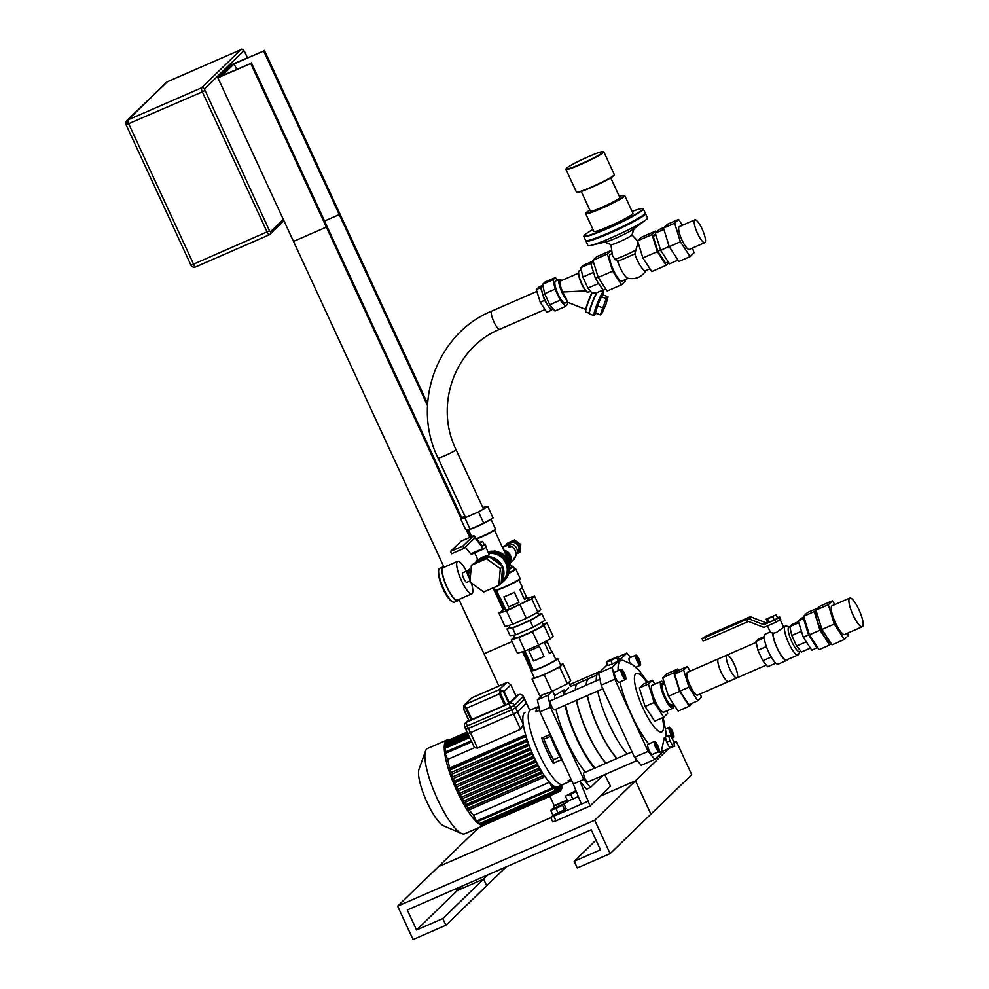 <?xml version="1.0" encoding="UTF-8"?>
<svg xmlns="http://www.w3.org/2000/svg" width="989" height="989" viewBox="0 0 989 989"><rect width="100%" height="100%" fill="white"/><g stroke="black" fill="none" stroke-linecap="round" stroke-linejoin="round"><path stroke-width="1.48" d="M576.525 700.274A46.149 11.126 66.4 0 0 587.998 733.789A46.149 11.126 66.4 0 0 606.133 763.174M588.9 678.528A46.149 11.126 66.4 0 0 588.826 678.553L578.046 683.251A46.149 11.126 66.4 0 0 575.437 689.914M587.305 695.576A46.149 11.126 66.4 0 0 598.778 729.091A46.149 11.126 66.4 0 0 616.913 758.464M588.826 678.553A46.149 11.126 66.4 0 0 586.217 685.204M548.326 729.969A40.611 9.791 66.4 0 0 555.249 747.523A40.611 9.791 66.4 0 0 563.804 763.471M560.553 664.769L562.964 663.891L559.663 667.081L544.222 674.696L532.07 679.109L539.784 695.799L542.677 694.748L537.373 699.878L539.969 711.87L573.286 783.993L581.421 804.144L553.828 816.172L550.626 817.248L554.285 814.924M552.863 821.772L555.991 820.845L553.828 816.172M602.907 775.413L590.47 787.454L583.794 779.406L579.863 781.125L590.149 805.961L555.991 820.845M587.985 801.275L581.421 804.144M590.149 805.961L610.547 786.218L604.749 774.61M568.972 800.707L564.089 804.156M637.163 760.479L587.825 781.99A4.97 1.199 -113.6 0 1 584.746 777.91A4.97 1.199 -113.6 0 1 583.856 772.879L632.033 751.875M602.87 688.789L554.495 709.867A4.97 1.199 -113.6 0 1 551.417 705.8A4.97 1.199 -113.6 0 1 550.527 700.768L599.927 679.233M542.677 694.748L551.936 691.385L567.377 683.782L570.678 680.58L562.964 663.891M583.794 779.406L550.477 707.296L547.894 695.304L537.373 699.878M547.894 695.304L551.936 691.385L544.222 674.696M552.641 691.039L554.718 695.551A47.991 11.571 66.4 0 0 554.619 698.988M556.003 709.212A47.991 11.571 66.4 0 0 585.451 772.186M590.47 787.454L586.526 789.173L579.863 781.125L573.286 783.993M550.477 707.296L539.969 711.87M554.718 695.551L564.076 689.852L564.867 691.571A46.149 11.126 66.4 0 0 564.521 694.674M577.984 683.288A46.149 11.126 66.4 0 0 577.91 683.312L570.604 686.514L568.724 682.472M568.749 687.812L564.867 691.571M594.513 768.23A47.991 11.571 -113.6 0 1 565.065 705.268M563.681 695.032A47.991 11.571 -113.6 0 1 564.076 689.852M565.609 705.033A46.149 11.126 66.4 0 0 595.217 767.934M532.07 679.109L534.023 677.23M531.13 670.975L534.208 677.65A14.662 1.273 -24.8 0 0 548.054 672.656A14.662 1.273 -24.8 0 0 560.825 665.35L557.734 658.674A14.662 1.273 155.2 0 1 541.737 667.439A14.662 1.273 155.2 0 1 531.13 670.975A14.662 1.273 155.2 0 1 532.923 669.38M559.663 667.081L567.377 683.782M555.534 659.972A12.437 1.088 155.2 0 1 543.591 666.401A12.437 1.088 155.2 0 1 533.133 670.048A12.437 1.088 155.2 0 1 533.158 669.887M555.521 658.971A14.662 1.273 155.2 0 1 557.734 658.674M576.389 700.336A46.149 11.126 66.4 0 0 587.862 733.85A46.149 11.126 66.4 0 0 605.997 763.224M577.91 683.312A46.149 11.126 66.4 0 0 575.301 689.963M672.792 704.267A12.437 3.004 -113.6 0 1 672.075 706.183A12.437 3.004 -113.6 0 1 664.361 695.972A12.437 3.004 -113.6 0 1 662.136 683.374A12.437 3.004 -113.6 0 1 664.027 684.153M674.733 746.324L669.64 747.61L666.598 742.195L665.374 736.929L668.651 735.495L670.468 735.643L673.509 741.058L674.733 746.324L672.916 746.176L669.887 740.761L668.651 735.495M669.64 747.61L672.916 746.176M666.598 742.195L669.887 740.761M670.641 747.696L661.666 751.603A5.798 1.397 -113.6 0 1 661.32 751.591L664.287 737.819L665.461 737.312M654.78 759.416L648.116 751.368L634.53 757.29L641.193 765.338L654.78 759.416L663.817 750.676M636.829 668.156L636.298 667.019M618.038 656.906L626.89 653.049L630.537 657.45M626.89 653.049L612.203 667.266L598.617 673.188L601.201 685.179L614.799 679.258L612.203 667.266M614.799 679.258L648.116 751.368M647.783 682.225L639.327 670.715L632.836 664.88L623.218 660.417A49.846 12.016 66.4 0 0 618.15 670.666M619.918 681.977A49.846 12.016 66.4 0 0 648.735 743.975M658.142 751.949A49.846 12.016 66.4 0 0 660.417 752.036A49.846 12.016 66.4 0 0 661.32 751.591M625.617 679.492L619.052 682.361A5.538 1.335 -113.6 0 1 615.615 677.811A5.538 1.335 -113.6 0 1 614.626 672.199L621.191 669.343A5.538 1.335 -113.6 0 1 624.418 673.422A5.538 1.335 -113.6 0 1 625.617 679.492A5.538 1.335 -113.6 0 1 622.18 674.943A5.538 1.335 -113.6 0 1 621.191 669.343M630.104 663.149A5.538 1.335 -113.6 0 1 629.301 657.982L635.878 655.126A5.538 1.335 -113.6 0 1 639.104 659.218A5.538 1.335 -113.6 0 1 640.303 665.276A5.538 1.335 -113.6 0 1 636.867 660.739A5.538 1.335 -113.6 0 1 635.878 655.126M658.934 751.603L652.369 754.471A5.538 1.335 -113.6 0 1 648.932 749.934A5.538 1.335 -113.6 0 1 647.943 744.321L654.508 741.453A5.538 1.335 -113.6 0 1 657.747 745.545A5.538 1.335 -113.6 0 1 658.934 751.603A5.538 1.335 -113.6 0 1 655.497 747.066A5.538 1.335 -113.6 0 1 654.508 741.453M607.555 661.048L617.865 656.548L610.856 660.59L606.319 662.234L607.555 661.048M616.629 657.747L618.174 661.085L619.411 659.886L617.865 656.548M618.174 661.085L612.401 663.928L610.856 660.59M612.401 663.928L607.864 665.572L606.319 662.234M654.866 684.128L652.332 680.247L643.27 684.19L639.376 687.973L645.088 706.455L654.706 721.154L663.767 717.21L667.662 713.428L666.87 710.868M601.201 685.179L634.53 757.29M607.431 664.645L598.617 673.188M657.87 746.596L658.662 749.959L657.524 749.897L654.792 743.098L655.93 743.159L657.87 746.596L656.09 747.363M655.93 743.159L654.903 743.604M672.545 732.379L673.348 735.754L672.211 735.692L669.479 728.881L670.616 728.942L672.545 732.379L670.777 733.146M670.616 728.942L669.59 729.388M639.178 660.133L640.031 663.57L638.943 663.631L636.15 656.832L637.237 656.758L639.178 660.133L637.373 660.912M637.237 656.758L636.236 657.203M625.295 676.995L624.751 678.269L622.872 675.685L621.512 671.828L622.056 670.554L625.295 676.995L624.183 677.477M623.935 673.138L622.229 673.88M672.433 731.328A5.538 1.335 -113.6 0 1 673.62 737.398A5.538 1.335 -113.6 0 1 670.183 732.849A5.538 1.335 -113.6 0 1 669.194 727.236A5.538 1.335 -113.6 0 1 672.433 731.328M587.441 695.514A46.149 11.126 66.4 0 0 598.914 729.029A46.149 11.126 66.4 0 0 617.049 758.415M596.837 675.067L588.962 678.503A46.149 11.126 66.4 0 0 586.353 685.154M597.677 691.051A47.991 11.571 66.4 0 0 609.348 724.653A47.991 11.571 66.4 0 0 627.125 754.014M600.323 671.531L599.013 672.112A47.991 11.571 66.4 0 0 596.293 680.815M652.332 680.247L648.425 684.017L654.149 702.499L663.767 717.21M673.694 704.329A14.662 3.536 -113.6 0 1 672.965 708.211L663.903 712.167A14.662 3.536 -113.6 0 1 654.817 700.138A14.662 3.536 -113.6 0 1 652.196 685.29L661.245 681.334A14.662 3.536 -113.6 0 1 664.398 683.214M654.149 702.499L645.088 706.455M648.425 684.017L639.376 687.973M672.965 708.211A14.662 3.536 -113.6 0 1 663.866 696.182A14.662 3.536 -113.6 0 1 661.245 681.334M559.959 756.894L553.506 759.7A33.23 8.011 -113.6 0 1 544.012 739.154L550.552 736.298M553.506 759.7L553.284 763.224L561.95 759.453M571.172 779.419L567.896 780.853A40.611 9.791 66.4 0 0 570.74 781.087A40.611 9.791 66.4 0 0 571.642 780.42M550.341 734.333L541.688 738.103L544.012 739.154M541.688 738.103A40.611 9.791 66.4 0 0 553.284 763.224M449.785 768.02L448.635 769.133L449.191 770.332L526.049 736.298A40.611 9.791 -113.6 0 1 525.654 734.951L449.785 768.02A40.611 9.791 -113.6 0 1 447.733 759.379L474.522 747.709L477.526 748.104L520.622 729.326L523.292 724.43A40.611 9.791 -113.6 0 1 525.147 712.364A40.611 9.791 66.4 0 0 528.546 743.827A40.611 9.791 66.4 0 0 557.598 786.824L570.74 781.087M538.795 706.48A40.611 9.791 66.4 0 0 538.288 706.641A40.611 9.791 66.4 0 0 536.013 711.833L539.611 710.25M529.807 710.325L524.59 699.038L515.603 707.79L511.647 709.879L465.943 729.437M465.881 729.561L471.11 740.897L444.803 752.357L445.05 753.569L471.84 741.898L471.432 741.317L474.522 747.709M557.573 786.824L559.564 791.546L557.277 786.935A40.611 9.791 -113.6 0 0 557.573 786.824L563.025 784.45A40.611 9.791 -113.6 0 1 539.314 754.471A40.611 9.791 -113.6 0 1 530.561 710.003L538.288 706.641M451.145 772.496L525.975 740.44L526.519 741.651L527.458 740.736A40.611 9.791 -113.6 0 1 527.026 739.413L451.145 772.496A40.611 9.791 -113.6 0 1 450.316 769.838M452.641 776.847L527.57 744.68L528.114 745.891L528.991 745.051A40.611 9.791 -113.6 0 1 528.522 743.765L452.641 776.847A40.611 9.791 -113.6 0 1 451.738 774.251M454.248 781.087L453.37 781.94L453.914 783.152L530.623 749.266A40.611 9.791 -113.6 0 1 530.129 748.018L454.248 781.087A40.611 9.791 -113.6 0 1 453.271 778.528M455.954 785.241L530.982 752.975L531.526 754.187L532.354 753.395A40.611 9.791 -113.6 0 1 531.822 752.159L455.954 785.241A40.611 9.791 -113.6 0 1 454.903 782.719M457.746 789.309L532.799 757.018L533.343 758.229L534.171 757.426A40.611 9.791 -113.6 0 1 533.615 756.226L457.746 789.309A40.611 9.791 -113.6 0 1 456.646 786.836M459.625 793.277L534.69 760.986L535.234 762.198L536.087 761.382A40.611 9.791 -113.6 0 1 535.506 760.207L459.625 793.277A40.611 9.791 -113.6 0 1 458.476 790.866M461.603 797.171L536.644 764.893L537.188 766.104L538.09 765.239A40.611 9.791 -113.6 0 1 537.472 764.089L461.603 797.171A40.611 9.791 -113.6 0 1 460.392 794.822M539.549 767.884L538.548 768.577L539.203 770.097L540.192 769.009A40.611 9.791 -113.6 0 1 539.549 767.884L463.668 800.966A40.611 9.791 -113.6 0 1 462.419 798.704M541.712 771.581L540.785 772.483L541.329 773.695L542.392 772.669A40.611 9.791 -113.6 0 1 541.712 771.581L465.844 804.663A40.611 9.791 -113.6 0 1 464.62 802.611M544.012 775.166L542.837 775.92L543.505 777.441L544.716 776.217A40.611 9.791 -113.6 0 1 544.012 775.166L468.131 808.248A40.611 9.791 -113.6 0 1 466.796 806.196M549.451 782.25L552.789 788.888L550.601 783.449A40.611 9.791 -113.6 0 1 549.451 782.25L473.583 815.332A40.611 9.791 -113.6 0 1 469.219 809.818M478.256 821.377L479.331 823.701L555.2 790.631L555.843 791.447L553.63 785.958A40.611 9.791 -113.6 0 1 552.764 785.353L551.689 785.822M480.926 824.109L557.277 791.707L555.175 786.75A40.611 9.791 -113.6 0 1 554.742 786.564L554.05 786.873M481.013 824.294L558.501 791.806L556.486 787.021A40.611 9.791 -113.6 0 1 556.115 786.984L555.435 787.293M557.277 786.935L556.584 787.232M559.539 785.971L561.196 789.964L559.242 786.107M558.562 786.403L560.466 790.94L558.266 786.527M558.117 791.311L556.115 786.984M556.894 791.212L554.742 786.564M555.2 790.631L552.764 785.353M473.583 815.332L476.908 821.958L552.789 788.888M543.406 777.416L467.55 810.498A46.52 11.213 66.4 0 0 484.091 825.308A46.52 11.213 66.4 0 0 485.661 823.763M465.844 804.663L464.904 805.565L465.448 806.777L541.317 773.707M536.644 764.893L537.472 764.089M534.69 760.986L535.506 760.207M532.799 757.018L533.615 756.226M530.982 752.975L531.822 752.159M453.914 783.152L529.783 750.07L529.239 748.871L530.129 748.018M527.57 744.68L528.522 743.765M525.975 740.44L527.026 739.413M525.06 737.25L524.504 736.051L525.654 734.951M561.505 785.118L562.172 786.972L561.208 785.241M560.528 785.55L561.764 788.641L560.231 785.674M448.635 769.133L524.504 736.051M449.105 739.933A46.52 11.213 66.4 0 0 446.904 740.032A46.52 11.213 66.4 0 0 447.621 766.339A46.52 11.213 66.4 0 0 467.092 809.781L467.55 810.498M467.191 809.163L467.092 809.781M462.852 801.758L463.384 802.994M460.775 797.975L461.331 799.174L537.175 766.104M458.822 794.068L459.353 795.28L535.222 762.21L459.353 795.28M456.93 790.1L457.474 791.311L533.331 758.229L457.474 791.311M455.113 786.057L455.657 787.269L531.513 754.187L455.657 787.269M451.701 777.762L452.245 778.973L528.101 745.891L452.245 778.973M450.094 773.509L450.65 774.721L526.507 741.651L450.638 774.721M445.05 753.569L447.733 759.379M469.083 736.496L444.345 747.288L446.101 751.801M445.087 745.78L445.248 746.893M445.495 744.111L445.532 744.94M425.567 750.923L418.953 769.405A31.747 7.652 66.4 0 0 427.137 802.499A31.747 7.652 66.4 0 0 443.529 825.803L461.579 833.542A46.52 11.213 -113.6 0 1 437.558 799.409A46.52 11.213 -113.6 0 1 425.567 750.923A46.52 11.213 -113.6 0 1 427.532 748.475L446.904 740.032M484.091 825.308L464.706 833.764A46.52 11.213 -113.6 0 1 461.579 833.542M483.51 824.492L559.564 791.546M482.249 824.418L558.501 791.806M479.331 823.701L479.974 824.517L555.843 791.447M508.803 683.288L510.856 684.87L507.617 682.385L506.504 682.682L499.124 689.654L465.238 704.428L463.928 706.937L465.794 708.52L466.635 708.186L464.212 705.12L463.581 709.138L463.928 706.937M516.147 696.305L509.372 702.932L505.762 704.885L469.107 720.585L463.631 709.15M499.124 689.654L499.89 689.568L499.445 693.882L500.459 693.4L501.114 690.73L499.89 689.568L504.069 691.447L510.856 684.87L516.171 696.355M471.605 697.974L506.145 682.855M464.793 726.952L510.485 707.382L513.514 713.934L517.482 711.845L514.453 705.293A3.696 3.573 -134.1 0 0 509.632 703.389A3.696 0.89 66.4 0 0 510.485 707.382L514.453 705.293L523.305 696.516M526.395 703.204L523.441 696.54A3.696 3.696 0 0 0 518.607 694.711A3.696 0.89 66.4 0 0 518.545 694.76A3.696 3.573 45.9 0 1 523.366 696.664L526.395 703.204L517.482 711.845M467.809 733.492L470.418 732.713L467.389 726.173A3.696 0.89 -113.6 0 1 466.536 722.18A3.696 3.573 -134.1 0 0 465.51 722.86A3.696 3.696 0 0 0 464.719 727.063L467.748 733.603M513.514 713.934L470.418 732.713M674.053 743.431L676.278 741.28L691.707 774.671L650.923 814.145L635.494 780.766L600.348 796.083L635.494 780.766L594.698 820.252L397.627 906.159L413.056 939.55L445.903 925.234L442.812 918.558L416.542 930.006L407.283 909.979L591.212 829.783L600.471 849.823L574.201 861.271L577.279 867.959L610.126 853.631L594.698 820.252M478.75 827.645L438.411 866.673L550.824 817.68L438.411 866.673L397.627 906.159M506.22 866.846L486.687 885.748L483.609 879.073L457.326 890.52L456.423 888.555L457.326 890.52L416.542 930.006M461.776 886.218L457.326 890.52L483.609 879.073L442.812 918.558M488.047 874.758L483.609 879.073L486.687 885.748L445.903 925.234M668.848 748.475L635.494 780.766L650.923 814.145L610.126 853.631M676.278 741.28L673.806 742.356M549.921 796.368L485.006 824.665M596.008 840.156L574.201 861.271M575.957 790.607L565.399 796.157L567.711 801.164L578.367 796.59M565.399 796.157L570.604 794.266L572.915 799.273M570.604 794.266L576.303 791.46M512.005 641.564L484.029 653.766L458.933 599.458L498.913 685.995M324.528 221.029L339.264 214.601L427.52 405.614L263.667 51.008L234.109 63.889L221.87 75.745L250.749 63.506L217.901 77.834L231.5 64.668L263.667 51.008M236.618 69.317L234.109 63.889M339.264 214.601L339.944 213.945L427.619 403.697L264.347 50.352M250.749 63.506L460.874 518.248L326.345 227.111L293.498 241.427L443.913 566.957L217.901 77.834M503.92 609.298L495.229 590.47L503.92 609.298M470.529 537.027L467.117 529.622L470.529 537.027M326.345 227.111L327.025 226.456L461.653 517.803L251.429 62.851M503.129 609.706L493.066 587.923L503.129 609.706M469.713 537.386L466.19 529.758L469.713 537.386M567.179 800.027L554.223 805.676L549.686 795.861M531.278 670.629L522.551 651.726M567.315 800.324L553.543 806.332L554.285 807.939M553.543 806.332L554.223 805.676M531.983 670.023L523.416 651.467M768.787 625.32L776.884 621.772M799.953 651.516L798.543 654.372A15.799 3.808 -113.6 0 1 798.259 654.767A15.799 3.808 -113.6 0 1 797.975 654.965A15.799 3.808 -113.6 0 1 788.171 641.997A15.799 3.808 -113.6 0 1 785.34 625.988L776.439 632.466L773.015 633.294L770.431 632.268L767.476 625.889M787.442 659.552A16.319 3.931 -113.6 0 1 787.046 660.219A16.319 3.931 -113.6 0 1 786.75 660.417A16.319 3.931 -113.6 0 1 778.219 650.428A16.319 3.931 -113.6 0 1 772.78 632.787M786.75 660.417L778.207 664.138A16.319 3.931 -113.6 0 1 768.082 650.75A16.319 3.931 -113.6 0 1 765.165 634.221L770.295 631.983M810.424 648.104L801.572 651.961L796.627 646.002L791.769 635.494L789.852 626.593L791.991 624.516L798.506 621.685M808.001 644.395L804.922 639.685M796.627 646.002L805.961 641.935M802.363 634.147L800.138 626.964M791.769 635.494L801.102 631.427M800.88 651.121L799.656 651.652A13.438 3.239 -113.6 0 1 791.324 640.625A13.438 3.239 -113.6 0 1 788.913 627.014L798.815 622.687M785.34 625.988A15.799 3.808 -113.6 0 1 786.168 625.975L789.21 626.878M797.975 654.965L786.539 659.947A15.799 3.808 -113.6 0 1 778.331 650.354A15.799 3.808 -113.6 0 1 773.015 633.294M775.821 663.186L767.711 666.734L762.766 660.763L757.908 650.255L755.992 641.354L758.13 639.29L764.237 636.619M762.766 660.763L771.259 657.067M757.908 650.255L766.413 646.546M755.992 641.354L764.274 637.744M704.7 637.695L746.843 619.312L747.919 621.648L746.843 619.312L748.871 617.359L747.251 619.139A2.955 2.856 45.9 0 1 749.464 619.114L763.199 624.479A1.471 1.422 -134.1 0 0 764.299 624.467L774.968 619.819L776.044 622.155L764.979 626.977A2.955 2.856 45.9 0 1 762.766 627.014L749.032 621.636A1.471 1.422 -134.1 0 0 747.919 621.648L705.775 640.031L704.7 637.695L702.017 638.585L706.715 635.729L749.279 617.173L747.251 619.139M767.551 621.97L766.327 622.501A1.471 1.422 45.9 0 1 765.226 622.514L751.492 617.148A2.955 2.856 -134.1 0 0 749.279 617.173M777.416 617.668L779.666 616.963L778.924 617.729L774.968 619.819M779.592 617.074L780.68 619.423L776.044 622.155M767.798 618.854L776.081 614.775L766.215 619.077L767.798 618.854L769.343 622.192L774.276 620.041L772.73 616.703M769.343 622.192L767.761 622.415L766.215 619.077M774.276 620.041L777.626 618.113L776.081 614.775M703.167 640.81L705.775 640.031M847.697 633.121L848.426 635.507L844.346 639.45L831.996 644.84L821.933 629.449L815.95 610.114L820.029 606.158L832.379 600.78L834.864 604.563M844.346 639.45L834.283 624.071L828.3 604.724L832.379 600.78M821.933 629.449L834.283 624.071M815.95 610.114L828.3 604.724M830.525 642.578A17.542 4.228 -113.6 0 1 820.685 629.536A17.542 4.228 -113.6 0 1 816.246 611.054M831.168 643.555L829.66 645.013L819.09 649.625L809.41 634.827L803.661 616.234L807.593 612.438L818.224 607.914M829.66 645.013L819.992 630.216L814.244 611.622L818.163 607.827M809.41 634.827L819.992 630.216M803.661 616.234L814.244 611.622M809.373 634.691A15.317 3.696 -113.6 0 1 809.2 634.332A15.317 3.696 -113.6 0 1 805.046 620.721M815.9 644.741A15.317 3.696 -113.6 0 1 809.496 634.95M817.643 647.412L811.833 650.255L803.315 637.237L798.259 620.869L803.785 616.629M817.087 647.956L808.569 634.938L803.513 618.582L804.181 617.927M803.315 637.237L808.569 634.938M798.259 620.869L803.513 618.582M862.297 626.766L844.618 634.468A15.651 3.771 -113.6 0 1 835.482 622.909A15.651 3.771 -113.6 0 1 832.108 605.763L849.786 598.061A15.651 3.771 -113.6 0 1 859.49 610.905A15.651 3.771 -113.6 0 1 862.297 626.766A15.651 3.771 -113.6 0 1 853.161 615.207A15.651 3.771 -113.6 0 1 849.786 598.061M766.351 665.09L728.473 681.594A12.437 3.004 -113.6 0 1 721.216 672.409A12.437 3.004 -113.6 0 1 718.533 658.785L756.202 642.356M482.756 507.456L487.8 506.566L493.054 517.915L483.769 523.255L470.121 529.214L465.745 529.82L460.491 518.471L464.805 515.974M487.8 506.566L478.528 511.906L464.879 517.853L460.491 518.471M483.769 523.255L478.528 511.906M470.121 529.214L464.879 517.853M466.437 571.209A17.715 4.265 66.4 0 0 457.672 561.332A17.715 4.265 66.4 0 0 457.351 561.554A17.715 4.265 66.4 0 0 461.158 580.011A17.715 4.265 66.4 0 0 471.84 593.82A17.715 4.265 66.4 0 0 471.308 582.954M471.84 593.82L457.388 600.125A17.715 4.265 -113.6 0 1 446.707 586.316A17.715 4.265 -113.6 0 1 442.899 567.859A17.715 4.265 -113.6 0 1 443.22 567.637L457.672 561.332M469.219 570.801L468.242 571.234A4.426 1.063 66.4 0 0 468.156 571.283A5.168 1.249 66.4 0 0 467.29 570.838L462.691 572.841A5.168 1.249 66.4 0 0 462.592 572.903A5.168 1.249 66.4 0 0 463.705 578.293A5.168 1.249 66.4 0 0 466.82 582.323L470.035 580.914M467.29 570.838A5.168 1.249 66.4 0 0 467.191 570.9A5.168 1.249 66.4 0 0 467.624 574.584A5.168 1.249 66.4 0 0 470.158 579.48M467.995 571.741L467.735 571.852A4.067 0.977 66.4 0 0 467.661 571.902A4.067 0.977 66.4 0 0 468.081 575.042A4.067 0.977 66.4 0 0 470.208 578.899M444.358 567.142A18.457 4.451 66.4 0 0 442.924 566.957A18.457 4.451 66.4 0 0 442.59 567.192A18.457 4.451 66.4 0 0 446.558 586.415A18.457 4.451 66.4 0 0 457.684 600.805A18.457 4.451 66.4 0 0 458.525 599.631M517.012 553.729L520.127 551.961L520.77 544.469L514.577 539.945L507.753 542.924L506.924 544.543M519.386 552.69L520.016 545.186L513.835 540.674L506.998 543.641M513.835 540.674L514.577 539.945M520.016 545.186L520.77 544.469M504.625 545.916A8.419 8.135 -134.1 0 0 502.325 547.078M516.926 553.803L517.136 553.593A6.651 6.429 -134.1 0 0 517.136 544.358A6.651 6.429 -134.1 0 0 507.889 544.049L507.678 544.259M515.665 556.003A7.38 7.133 -134.1 0 0 505.144 545.693M509.829 563.322L513.489 559.774A8.419 8.135 -134.1 0 0 515.145 557.462L514.107 558.464A8.419 8.135 -134.1 0 0 514.601 557.116A8.419 8.135 45.9 0 1 514.107 558.464L515.195 557.413A8.419 8.135 -134.1 0 0 515.689 556.065L515.652 556.053M511.177 546.287A8.419 8.135 -134.1 0 0 509.805 545.743L508.717 546.793A8.419 8.135 45.9 0 1 510.089 547.337L511.177 546.287L510.089 547.337A8.419 8.135 -134.1 0 0 508.717 546.793L509.755 545.792A8.419 8.135 -134.1 0 0 502.363 547.164M511.115 546.336A8.419 8.135 -134.1 0 1 515.64 556.115L515.689 556.065M509.743 563.137A8.419 8.135 -134.1 0 0 510.324 555.286M510.25 555.101A8.419 8.135 -134.1 0 0 503.784 550.243M509.928 559.91A7.38 7.133 -134.1 0 0 510.04 558.661M507.666 553.21A7.38 7.133 -134.1 0 0 506.133 552.097M508.828 561.159L509.248 556.226L505.169 553.247M505.911 554.829A6.935 6.713 45.9 0 1 508.099 559.576M509.669 562.988L510.336 555.175L503.883 550.453M509.248 556.226L510.336 555.175M506.504 556.127A6.935 6.713 45.9 0 1 507.617 558.525M542.924 624.034L546.905 622.847L553.074 636.199L550.255 638.931L538.646 645.051L525.035 650.985L517.408 653.247L511.239 639.895L514.416 636.978M546.905 622.847L544.086 625.58L532.478 631.699L518.866 637.633L511.239 639.895M550.255 638.931L544.086 625.58M538.646 645.051L532.478 631.699M525.035 650.985L518.866 637.633M544.012 656.424L533.541 660.986L528.917 650.96A12.437 1.088 -24.8 0 0 533.875 648.945A12.437 1.088 -24.8 0 0 539.376 646.398L544.012 656.424A12.437 1.088 155.2 0 1 538.498 658.958A12.437 1.088 155.2 0 1 533.541 660.986M524.504 651.145L524.875 651.949A12.437 1.088 -24.8 0 0 525.332 652.035L529.956 662.049A12.437 1.088 155.2 0 1 529.498 661.962A12.437 1.088 155.2 0 1 529.733 661.567M547.226 641.91L551.627 651.442L549.464 653.544L544.84 643.53A12.437 1.088 -24.8 0 0 547.461 641.515L547.053 640.625M551.627 651.442A12.437 1.088 155.2 0 1 552.085 651.528A12.437 1.088 155.2 0 1 549.464 653.544M552.085 651.528L555.793 659.539A12.437 1.088 155.2 0 1 542.207 666.982A12.437 1.088 155.2 0 1 533.207 669.973L529.498 661.962M542.034 622.118L543.282 624.801A15.651 1.36 155.2 0 1 526.185 634.159A15.651 1.36 155.2 0 1 514.861 637.942L513.575 635.161M530.042 620.585L512.586 628.188L506.998 628.967L510.077 635.643L515.677 634.864L533.12 627.261L544.976 620.424L541.885 613.749L530.042 620.585L533.12 627.261M538.399 614.231L541.885 613.749M512.586 628.188L515.677 634.864M506.998 628.967L509.928 627.273M509.051 625.357L510.237 627.916A15.651 1.36 -24.8 0 0 521.562 624.146A15.651 1.36 -24.8 0 0 538.659 614.787L537.559 612.414M508.556 606.887L503.92 596.874A12.437 1.088 -24.8 0 0 508.89 594.859A12.437 1.088 -24.8 0 0 514.391 592.312L519.015 602.338L508.556 606.887A12.437 1.088 155.2 0 0 513.514 604.872A12.437 1.088 155.2 0 0 519.015 602.338M496.391 590.297L499.878 597.863A12.437 1.088 -24.8 0 0 500.335 597.949L504.971 607.963A12.437 1.088 155.2 0 1 504.514 607.876A12.437 1.088 155.2 0 1 504.749 607.481M522.241 587.825L526.643 597.356L524.479 599.458L519.843 589.432A12.437 1.088 -24.8 0 0 522.464 587.429L518.978 579.863M526.643 597.356A12.437 1.088 155.2 0 1 527.1 597.443A12.437 1.088 155.2 0 1 524.479 599.458M527.1 597.443L528.027 599.445A12.437 1.088 155.2 0 1 514.441 606.875A12.437 1.088 155.2 0 1 505.428 609.879L504.514 607.876M498.901 613.18L505.07 626.544L512.698 624.269L526.309 618.348L537.917 612.216L540.736 609.496L534.554 596.144L531.748 598.864L506.529 610.918L498.901 613.18L504.922 608.767M527.471 598.246L534.554 596.144M537.917 612.216L531.748 598.864M526.309 618.348L520.127 604.984M512.698 624.269L506.529 610.918M486.217 546.657L483.93 548.87A2.955 0.717 -113.6 0 1 483.868 548.907A2.955 0.717 -113.6 0 1 483.164 548.45L473.459 535.815L474.535 538.152L463.977 548.376L462.901 546.039L473.459 535.815L461.035 541.23L473.546 535.729A2.955 0.717 -113.6 0 1 473.595 535.692A2.955 0.717 -113.6 0 1 474.3 536.162L482.545 546.237L485.129 544.321L486.217 546.657L485.129 544.321M461.245 541.094A2.955 0.717 66.4 0 0 461.183 541.107A2.955 0.717 66.4 0 0 461.121 541.144L450.477 551.454L451.565 553.791L463.977 548.376M450.477 551.454L462.901 546.039M507.023 558.488L507.53 559.378M471.123 568.045L468.885 569.701L470.529 575.029M471.073 568.749L468.885 569.701M468.156 571.283A4.426 1.063 66.4 0 0 468.39 574.016A4.426 1.063 66.4 0 0 470.282 578.058M509.434 569.293A12.956 1.125 -24.8 0 0 513.378 566.512A12.956 1.125 -24.8 0 0 513.291 566.437L512.797 566.264A12.585 1.1 155.2 0 1 509.446 568.811M511.288 566.487A12.585 1.1 155.2 0 1 512.797 566.264M508.902 572.903A12.956 1.125 -24.8 0 0 514.614 569.182L513.378 566.512M509.446 568.601A11.077 0.964 -24.8 0 0 511.511 566.957L494.562 530.277M494.648 590.272L495.13 590.445A13.698 1.199 -24.8 0 0 499.136 589.419A13.698 1.199 -24.8 0 0 512.253 583.658A13.698 1.199 -24.8 0 0 519.905 578.998L520.078 578.516A14.069 1.224 155.2 0 1 512.228 583.287A14.069 1.224 155.2 0 1 498.753 589.221A14.069 1.224 155.2 0 1 498.357 589.357A14.069 1.224 155.2 0 1 494.648 590.272A14.069 1.224 155.2 0 1 494.549 590.198L493.424 587.763M508.717 573.533A14.069 1.224 -24.8 0 0 515.764 569.046L520.09 578.392A14.069 1.224 155.2 0 1 520.078 578.516M515.764 569.046A14.069 1.224 -24.8 0 0 515.677 568.972L515.182 568.799A13.698 1.199 155.2 0 1 508.878 573.002M496.107 551.677A14.031 13.562 45.9 0 1 508.012 560.38M508.457 561.579A14.031 13.562 45.9 0 1 509.137 565.436M514.441 568.823A13.698 1.199 155.2 0 1 515.182 568.799M476.562 538.918A12.078 1.051 -24.8 0 0 479.949 537.62A12.078 1.051 -24.8 0 0 495.291 529.585L495.464 529.103A12.437 1.088 155.2 0 1 479.653 537.373A12.437 1.088 155.2 0 1 478.528 537.831A12.437 1.088 155.2 0 1 476.352 538.659M490.915 519.138L495.477 528.991A12.437 1.088 155.2 0 1 495.464 529.103M470.405 529.09A12.437 1.088 -24.8 0 0 473.904 527.817A12.437 1.088 -24.8 0 0 480.839 524.788A12.437 1.088 -24.8 0 0 490.742 519.237M471.568 536.582L468.279 529.461A12.437 1.088 -24.8 0 0 469.886 529.239M507.827 561.393L508.531 560.751L508.358 562.679M507.147 577.094L506.652 577.86M493.424 551.293L494.772 550.712L496.206 551.763M506.788 559.477L508.531 560.751M494.772 550.712L494.092 551.368M488.01 551.726A17.134 16.553 45.9 0 1 504.526 580.395L503.426 581.47A17.134 16.553 45.9 0 1 500.817 583.51M488.368 552.505A17.134 16.553 45.9 0 1 503.426 581.47M476.204 561.628A17.134 16.553 45.9 0 1 477.613 559.168M488.554 552.9A16.764 16.207 45.9 0 1 501.25 582.793M476.995 560.8A16.764 16.207 45.9 0 1 477.786 559.539M488.838 553.519A16.096 15.564 45.9 0 1 502.635 580.79L501.312 582.064M485.834 547.028L489.271 554.903L481.989 557.302L476.933 560.874A16.096 15.564 45.9 0 1 488.393 556.622M489.271 556.683A16.096 15.564 45.9 0 1 502.523 566.363M502.622 566.61A16.096 15.564 45.9 0 1 501.361 581.557M475.771 562.123A16.096 15.564 45.9 0 1 476.933 560.874M476.55 561.789A15.725 15.206 45.9 0 1 487.466 557.03M490 557.227A15.725 15.206 45.9 0 1 501.757 565.807M502.548 567.599A15.725 15.206 45.9 0 1 501.435 580.704M485.5 557.883L477.094 561.542A15.503 14.983 45.9 0 1 485.5 557.883L488.887 556.399L491.953 558.649A15.503 14.983 45.9 0 1 499.581 564.212L502.647 566.45L500.286 568.724L498.876 585.389L483.708 592.003L469.948 581.952L471.357 565.3L477.267 561.356A15.503 14.983 45.9 0 1 486.934 557.252M490.408 557.512A15.503 14.983 45.9 0 1 501.361 565.523M502.499 568.131A15.503 14.983 45.9 0 1 501.472 580.184M502.647 566.45L502.325 570.159A15.503 14.983 45.9 0 1 501.547 579.406L501.225 583.114L498.876 585.389M491.953 558.649L499.581 564.212M502.325 570.159L501.547 579.406M488.887 556.399L486.526 558.686L500.286 568.724M471.357 565.3L486.526 558.686M479.344 542.331L482.694 541.379L484.239 544.716L482.236 545.866M482.694 541.379L479.888 542.998M484.066 544.346L485.24 544.135M465.25 547.14L470.752 553.865A2.955 0.717 66.4 0 0 471.456 554.322A2.955 0.717 66.4 0 0 471.506 554.285L483.806 548.932M655.608 234.01L653.21 236.322L657.809 251.206L665.548 263.037L668.243 261.862M655.954 235.135L653.21 236.322M660.553 250.007L657.809 251.206M704.811 242.651L689.308 249.401A12.437 3.004 -113.6 0 1 681.594 239.202A12.437 3.004 -113.6 0 1 679.369 226.592L694.871 219.842A12.437 3.004 -113.6 0 1 702.128 229.028A12.437 3.004 -113.6 0 1 704.811 242.651A12.437 3.004 -113.6 0 1 697.097 232.44A12.437 3.004 -113.6 0 1 694.871 219.842M664.311 227.285L658.946 229.621L655.336 233.12L660.627 250.229L669.528 263.84L678.046 260.119M663.903 229.386L655.336 233.12M669.194 246.496L660.627 250.229M682.422 225.269L678.59 219.41L667.414 224.28L663.495 228.076L669.244 246.669L678.924 261.467L690.087 256.596L694.018 252.801L692.535 248.004M678.59 219.41L674.659 223.205L663.495 228.076M674.659 223.205L680.407 241.798L669.244 246.669M680.407 241.798L690.087 256.596M638.09 242.429L634.827 253.926L617.668 261.405L614.886 259.254L612.438 255.434L610.93 244.642M635.865 250.106A16.244 1.422 155.2 0 1 614.886 259.254M603.203 151.577L603.686 151.762A20.856 1.817 155.2 0 1 603.822 151.873L614.317 174.571A20.856 1.817 155.2 0 1 614.305 174.744L614.132 175.238A20.485 1.78 155.2 0 1 613.761 175.708A20.485 1.78 155.2 0 1 594.822 185.944A20.485 1.78 155.2 0 1 577.069 192.361L576.587 192.175A20.856 1.817 155.2 0 1 576.439 192.076L565.955 169.366A20.856 1.817 155.2 0 1 565.955 169.193L566.141 168.699A20.485 1.78 155.2 0 1 583.98 158.66A20.485 1.78 155.2 0 1 603.203 151.577A20.485 1.78 155.2 0 1 602.969 152.331A20.485 1.78 155.2 0 1 582.397 163.296A20.485 1.78 155.2 0 1 566.141 168.699M603.822 151.873A20.856 1.817 155.2 0 1 603.451 152.529A20.856 1.817 155.2 0 1 583.337 163.321A20.856 1.817 155.2 0 1 565.955 169.366M614.305 174.744A20.856 1.817 155.2 0 1 613.934 175.226A20.856 1.817 155.2 0 1 594.661 185.648A20.856 1.817 155.2 0 1 576.587 192.175M632.082 211.436A32.452 2.831 155.2 0 1 642.677 208.605A32.452 2.831 155.2 0 1 642.306 209.792A32.452 2.831 155.2 0 1 609.731 227.161A32.452 2.831 155.2 0 1 583.98 235.716A32.452 2.831 155.2 0 1 593.004 229.485M619.349 196.465A21.152 1.842 155.2 0 1 624.158 195.365L624.652 195.55A21.523 1.879 155.2 0 1 624.788 195.661L632.972 213.352A21.523 1.879 155.2 0 1 632.577 214.032A21.523 1.879 155.2 0 1 611.832 225.171A21.523 1.879 155.2 0 1 593.894 231.414L585.711 213.723A21.523 1.879 155.2 0 1 585.723 213.537L585.896 213.043A21.152 1.842 155.2 0 1 589.852 210.101M642.677 208.605L643.159 208.778A32.822 2.856 155.2 0 1 643.382 208.951A32.822 2.856 155.2 0 1 642.788 209.989A32.822 2.856 155.2 0 1 611.14 226.976A32.822 2.856 155.2 0 1 583.794 236.482A32.822 2.856 155.2 0 1 583.794 236.21L583.98 235.716M643.382 208.951L645.224 212.956A32.822 2.856 155.2 0 1 645.224 213.241A32.822 2.856 155.2 0 1 644.63 213.995A32.822 2.856 155.2 0 1 614.293 230.388A32.822 2.856 155.2 0 1 585.859 240.661A32.822 2.856 155.2 0 1 585.636 240.488L583.794 236.482M645.224 213.241L645.038 213.723A32.452 2.831 155.2 0 1 644.457 214.477A32.452 2.831 155.2 0 1 614.466 230.684A32.452 2.831 155.2 0 1 586.341 240.846L585.859 240.661M645.162 213.389L645.322 213.451A32.822 2.856 155.2 0 1 645.533 213.624A32.822 2.856 155.2 0 1 644.939 214.662A32.822 2.856 155.2 0 1 613.304 231.649A32.822 2.856 155.2 0 1 585.945 241.155A32.822 2.856 155.2 0 1 585.958 240.883L586.02 240.723M645.533 213.624L647.548 217.963A32.822 2.856 155.2 0 1 646.954 219.002A32.822 2.856 155.2 0 1 645.669 220.053A32.822 2.856 155.2 0 1 618.953 234.331A32.822 2.856 155.2 0 1 590.767 245.42A32.822 2.856 155.2 0 1 587.948 245.495L585.945 241.155M645.669 220.053L633.257 229.238A16.417 1.434 155.2 0 1 619.893 236.371A16.417 1.434 155.2 0 1 605.8 241.922L590.767 245.42M624.158 195.365A21.152 1.842 155.2 0 1 623.923 196.143A21.152 1.842 155.2 0 1 602.684 207.467A21.152 1.842 155.2 0 1 585.896 213.043M610.732 177.835L619.843 197.54A16.244 1.422 155.2 0 1 619.547 198.06A16.244 1.422 155.2 0 1 603.896 206.466A16.244 1.422 155.2 0 1 590.346 211.164L581.248 191.458M624.788 195.661A21.523 1.879 155.2 0 1 624.405 196.341A21.523 1.879 155.2 0 1 603.649 207.48A21.523 1.879 155.2 0 1 585.711 213.723M634.085 228.607L631.971 234.974A11.596 1.014 155.2 0 1 631.761 235.246A11.596 1.014 155.2 0 1 621.018 241.056A11.596 1.014 155.2 0 1 610.992 244.666L604.786 242.157M650.008 268.835L645.718 270.702A14.551 3.511 -113.6 0 1 634.827 253.926M628.262 278.317L622.032 281.037A14.551 3.511 -113.6 0 1 613.007 269.107A14.551 3.511 -113.6 0 1 610.398 254.371L611.993 253.666M646.213 270.22C641.91 277.044 635.791 279.714 627.867 278.218A14.551 3.511 -113.6 0 1 617.668 261.405M611.758 251.701L610.992 250.526L607.382 254.025L612.673 271.134L598.221 277.427L607.122 291.038L621.574 284.745L625.184 281.247L624.751 279.85M612.673 271.134L621.574 284.745M610.992 250.526L596.54 256.831L592.93 260.33L598.221 277.427M607.382 254.025L592.93 260.33M656.362 232.131L655.658 231.055L652.048 234.554L657.339 251.651L666.24 265.262L668.824 262.765M655.658 231.055L641.206 237.36L637.596 240.846L642.887 257.956L651.788 271.567L666.24 265.262M652.048 234.554L637.596 240.846M657.339 251.651L642.887 257.956M593.165 261.071L583.053 265.472L580.803 267.66L591.249 263.099L593.202 261.207L590.804 263.531L595.403 278.404L603.142 290.247L605.837 289.072M593.548 262.332L590.804 263.531M598.147 277.204L595.403 278.404M542.899 285.512L540.662 287.675L544.568 300.322L551.145 310.373L552.604 308.964M543.01 286.006L542.269 286.328A12.437 3.004 66.4 0 0 544.951 299.951A12.437 3.004 66.4 0 0 552.208 309.137L553.111 308.753M542.85 285.302L538.993 286.983L536.322 289.567L540.241 302.214L546.818 312.264L551.145 310.373M540.662 287.675L536.322 289.567M544.568 300.322L540.241 302.214M603.03 290.061L597.01 292.559A12.845 1.397 -68.4 0 0 591.632 304.995A12.845 1.397 -68.4 0 0 589.444 313.76A12.845 1.397 -68.4 0 0 589.555 313.884L593.993 315.639A12.845 1.397 -68.4 0 1 597.418 303.178A12.845 1.397 -68.4 0 1 603.438 291.743A12.845 1.397 -68.4 0 1 603.599 292.583L603.438 294.771A10.632 1.162 -68.4 0 1 603.414 295.006M606.059 304.031L602.165 313.031L600.274 314.861L606.195 298.666L608.074 296.848L606.059 304.031M602.289 307.678L597.517 305.786L595.502 312.969L600.274 314.861M597.517 305.786L601.411 296.774L606.195 298.666M601.411 296.774L603.302 294.957L608.074 296.848M597.01 292.559L596.528 292.781A12.474 1.36 -68.4 0 0 591.348 304.847A12.474 1.36 -68.4 0 0 589.246 313.29L585.834 311.943A12.4 1.348 -68.4 0 1 585.723 311.819L585.513 311.337A12.041 1.31 -68.4 0 1 587.243 304.08A12.041 1.31 -68.4 0 1 591.879 292.843M600.162 285.673L598.382 283.534L587.936 288.083L592.003 292.991A98.504 61.256 -12.2 0 1 592.226 292.868L596.503 292.831M585.723 311.819A12.4 1.348 -68.4 0 1 587.466 304.402A12.4 1.348 -68.4 0 1 592.226 292.868M581.285 269.873L579.307 270.739A11.967 2.88 66.4 0 0 579.097 270.887A11.967 2.88 66.4 0 0 578.8 271.369A11.967 2.88 66.4 0 0 581.038 281.877A11.967 2.88 66.4 0 0 587.342 292.163L590.816 291.557M587.342 292.163L586.86 291.928A11.596 2.794 66.4 0 1 580.778 281.939A11.596 2.794 66.4 0 1 578.639 271.827L578.8 271.369M561.814 280.419A11.596 2.794 66.4 0 0 560.726 279.64A11.596 2.794 66.4 0 0 560.17 286.303A11.596 2.794 66.4 0 0 566.437 299.012L562.729 292.002L585.797 290.853M566.437 299.012L567.154 302.065L585.673 309.384M596.206 313.253A10.632 1.162 -68.4 0 1 596.07 313.439L594.686 315.145A12.845 1.397 -68.4 0 1 594.426 315.429A12.845 1.397 -68.4 0 1 593.993 315.639M596.07 313.439A10.632 1.162 -68.4 0 1 595.848 313.674A10.632 1.162 -68.4 0 1 598.518 303.042A10.632 1.162 -68.4 0 1 603.438 294.771M567.216 302.115L567.674 304.266L565.424 306.454L560.219 300.174L555.101 289.109L553.086 279.739L555.336 277.563L557.549 280.233M560.516 279.566A11.967 2.88 66.4 0 0 560.281 279.442A11.967 2.88 66.4 0 0 559.477 279.393L555.534 281.111A11.967 2.88 66.4 0 0 555.311 281.259A11.967 2.88 66.4 0 0 557.883 293.721A11.967 2.88 66.4 0 0 565.09 303.042L567.241 302.102M555.336 277.563L544.89 282.112L542.64 284.3L544.655 293.659L549.773 304.723L554.977 311.003L565.424 306.454M553.086 279.739L542.64 284.3M555.101 289.109L544.655 293.659M560.219 300.174L549.773 304.723M559.477 279.393A11.967 2.88 66.4 0 0 559.255 279.541A11.967 2.88 66.4 0 0 560.565 288.899A11.967 2.88 66.4 0 0 566.882 300.236M578.466 273.162L560.553 280.975A10.075 2.423 66.4 0 0 562.729 292.002M594.179 274.423L592.584 269.28M598.382 283.534L597.48 281.581M580.803 267.66L582.83 277.019L587.936 288.083M593.264 272.47L582.83 277.019M552.122 809.002L563.94 803.847L566.264 808.854L553.024 815.381L550.712 810.374L552.122 809.002M563.94 803.847L562.531 805.219L564.843 810.226M562.531 805.219L555.917 808.483L558.229 813.49M555.917 808.483L550.712 810.374M673.46 703.97L671.494 704.823A10.966 2.646 -113.6 0 1 664.682 695.836A10.966 2.646 -113.6 0 1 662.729 684.722L664.608 683.906M700.36 693.845L701.436 697.307L697.826 700.793L688.925 687.194L683.634 670.085L687.244 666.586L690.211 671.135M688.925 687.194L679.925 691.113L688.826 704.724L697.826 700.793M679.925 691.113L674.634 674.004L683.634 670.085M674.634 674.004L678.244 670.505L687.244 666.586M692.461 703.142L689.284 706.208L678.12 711.079L668.44 696.281L662.692 677.688L666.611 673.892L677.774 669.021L678.639 670.332M689.284 706.208L679.604 691.41L673.855 672.817L677.774 669.021M668.44 696.281L679.604 691.41M662.692 677.688L673.855 672.817M736.916 677.91L697.505 695.094A12.437 3.004 -113.6 0 1 690.235 685.909A12.437 3.004 -113.6 0 1 687.553 672.285L726.977 655.101A12.437 3.004 -113.6 0 1 734.691 665.313A12.437 3.004 -113.6 0 1 736.916 677.91A12.437 3.004 -113.6 0 1 729.659 668.725A12.437 3.004 -113.6 0 1 726.977 655.101M662.296 717.853A31.895 7.689 -113.6 0 1 661.517 731.996A31.895 7.689 -113.6 0 1 636.879 691.991A31.895 7.689 -113.6 0 1 646.93 682.595M511.647 709.879L520.622 729.326M523.292 724.43L515.603 707.79M524.529 699.161L529.708 710.374M477.526 748.104L468.551 728.67M560.812 789.482L560.12 789.778M559.391 790.743L560.071 790.446M558.476 791.361L559.181 791.052M552.146 788.072L476.265 821.142M540.785 772.483L464.904 805.565M529.239 748.871L453.37 781.94M561.777 786.478L561.097 786.774M561.381 788.159L560.689 788.456M467.686 733.479L445.816 743.023M444.58 748.5L469.59 737.596M468.106 734.382L445.248 744.346M444.852 746.015L468.687 735.631M469.107 720.585L463.792 709.101M471.951 719.671L466.635 708.186L499.445 693.882L504.761 705.367M465.794 708.52L471.098 720.004M501.114 690.73L504.069 691.447L509.372 702.932M503.488 691.806L508.803 703.29M505.762 704.885L500.459 693.4M516.196 696.305L510.831 684.821M465.238 704.428L472.248 697.641M518.706 694.686A3.696 0.89 66.4 0 0 518.607 694.711L515.986 695.86L518.545 694.76L509.632 703.389L466.536 722.18L468.65 720.128M241.069 49.623A3.696 0.89 66.4 0 0 240.97 49.635A3.696 0.89 66.4 0 0 240.908 49.685L201.472 87.86A3.696 0.89 66.4 0 0 202.337 91.853L126.098 124.812L190.889 265.04L193.56 264.15L128.768 123.922A3.696 0.89 -113.6 0 1 127.902 119.929L167.339 81.766A3.696 3.573 -134.1 0 0 166.313 82.446L126.876 120.621A3.696 3.573 45.9 0 1 127.902 119.929L201.472 87.86A2.213 2.139 45.9 0 1 204.377 88.998L243.801 50.835L244.654 51.824M190.951 264.928L190.889 265.04A3.696 3.696 0 0 0 195.711 266.882A3.696 0.89 -113.6 0 1 193.56 264.15L269.515 230.82L204.377 88.998M126.159 124.701A3.696 3.573 45.9 0 1 126.876 120.621A3.696 3.696 0 0 0 126.098 124.812M243.801 50.835A2.213 2.139 45.9 0 0 240.908 49.685L167.339 81.766A3.696 0.89 -113.6 0 1 167.401 81.716A3.696 0.89 -113.6 0 1 167.475 81.704M269.206 234.826L195.785 266.832A3.696 0.89 -113.6 0 1 195.711 266.882L269.292 234.801A3.696 0.89 66.4 0 0 269.354 234.764A2.213 2.139 45.9 0 0 269.972 234.344L269.292 234.801A3.696 0.89 66.4 0 1 267.129 232.081L202.337 91.853L204.723 90.592M244.691 51.898L247.386 57.745M283.324 219.397L270.405 231.896A2.213 2.139 45.9 0 1 269.972 234.344L283.967 220.794M270.405 231.896L269.515 230.82M751.492 617.148L749.464 619.114M765.226 622.514L763.199 624.479M764.299 624.467L766.327 622.501M780.012 620.066L778.924 617.729M438.72 569.874A17.715 4.265 66.4 0 0 442.442 587.305A17.715 4.265 66.4 0 0 452.678 601.893M439.301 568.626A18.457 4.451 66.4 0 0 443.27 587.849A18.457 4.451 66.4 0 0 454.396 602.239C446.546 602.486 435.185 573.459 439.104 568.762L439.635 568.391A18.457 4.451 66.4 0 0 439.301 568.626M512.005 541.07L510.608 541.675A6.651 6.429 45.9 0 1 511.845 541.144M516.777 541.552A6.651 6.429 45.9 0 1 518.595 542.874M520.535 547.251A6.651 6.429 45.9 0 1 520.387 549.031M507.468 545.446A8.419 8.135 -134.1 0 0 502.313 547.065L507.765 545.458M470.752 553.865L483.164 548.45M461.121 541.144L473.546 535.729M473.818 538.844L474.918 538.362M545.026 309.532L499.742 329.275A9.927 2.398 -113.6 0 1 493.944 321.944A9.927 2.398 -113.6 0 1 491.805 311.065L536.891 291.409M499.742 329.275C455.076 347.362 434.035 404.86 456.016 449.587A9.927 0.865 155.2 0 1 445.174 455.521A9.927 0.865 155.2 0 1 437.979 457.919C411.263 403.809 437.002 333.244 491.805 311.065M550.626 817.248L552.789 821.921M569.713 684.586L600.867 671.012M665.98 736.669L665.82 731.328L663.149 717.47M671.877 738.153L673.62 737.398M665.548 728.831L669.194 727.236M635.803 667.229L640.303 665.276M467.142 732.293L446.41 741.317M467.055 732.107L447.312 740.712M542.837 775.92L466.969 809.002M543.505 777.441L467.624 810.51M560.466 790.94L559.589 791.324M561.196 789.964L560.367 790.335M467.389 732.824L445.68 742.294M562.531 784.969L561.628 785.365M561.764 788.641L560.948 788.999M537.188 766.104L461.319 799.174M467.797 733.727L445.112 743.617M538.548 768.577L462.667 801.646M539.203 770.097L463.334 803.167M562.172 786.972L561.344 787.331M468.378 734.975L444.704 745.298M541.329 773.695L465.448 806.777M471.382 698.172L464.051 705.268L463.581 709.138L468.885 720.622M472.025 697.715L506.504 682.682M465.51 722.86L468.551 719.905M247.448 57.721L244.728 51.836C242.824 49.289 241.576 48.56 240.97 49.635L167.401 81.716A3.696 3.696 0 0 0 166.313 82.446M783.511 626.791L780.284 619.794M780.741 619.299L779.666 616.963M703.105 640.921L702.017 638.585M454.396 602.239L457.684 600.805M439.635 568.391L442.924 566.957M516.431 541.304L519.002 543.171M520.56 546.88L520.362 549.204M477.947 559.885L474.72 552.9M471.456 554.322L483.868 548.907M461.183 541.107L473.595 535.692M631.996 234.9L637.633 240.97M603.438 291.743L601.188 290.853M483.485 509.051L456.016 449.587M465.547 517.568L437.979 457.919"/></g></svg>
